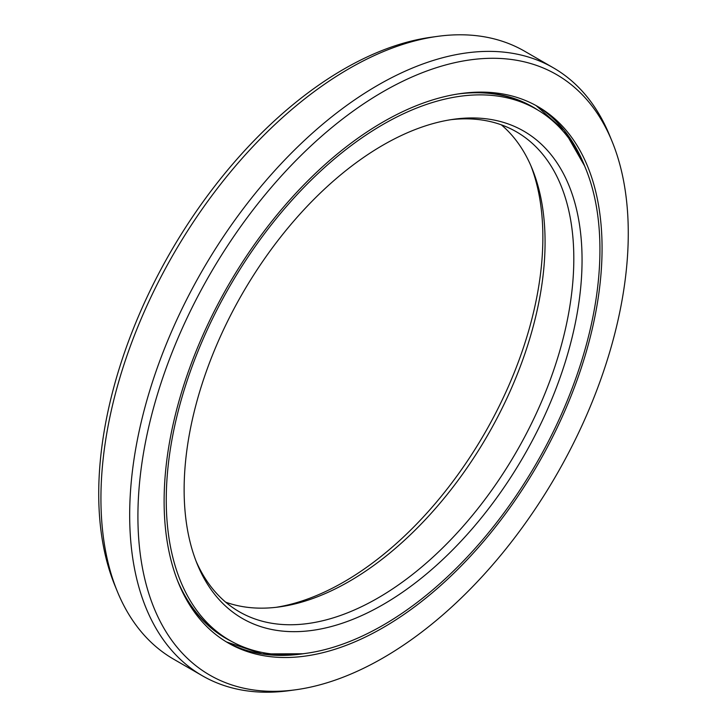 <?xml version="1.0" encoding="UTF-8"?>
<svg xmlns="http://www.w3.org/2000/svg" width="727" height="727" viewBox="0 0 727 727"><rect width="100%" height="100%" fill="white"/><g stroke="black" fill="none" stroke-linecap="round" stroke-linejoin="round"><path stroke-width="1.09" d="M276.087 607.318A281.367 162.448 -60 0 0 343.907 581.927A281.367 162.448 120 0 0 530.946 165.883M536.426 109.232A306.658 177.052 120 0 1 583.427 354.967A306.658 177.052 120 0 1 383.093 625.202A306.658 177.052 -60 0 1 229.768 640.387A306.658 177.052 -60 0 1 182.759 394.661A306.658 177.052 -60 0 1 383.093 124.426A306.658 177.052 120 0 1 536.426 109.232L532.773 107.123A306.658 177.052 120 0 0 457.983 93.974M383.093 604.555A281.367 162.448 -60 0 1 197.235 564.097A281.367 162.448 -60 0 1 383.093 145.073A281.367 162.448 120 0 1 454.084 119.21A281.367 162.448 120 0 1 578.756 303.532A281.367 162.448 120 0 1 383.093 604.555M450.913 119.682A277.105 159.985 120 0 1 516.415 131.814A277.105 159.985 120 0 1 558.899 353.867A277.105 159.985 120 0 1 377.867 598.048A277.105 159.985 -60 0 1 239.319 611.78A277.105 159.985 -60 0 1 196.054 561.117M225.697 602.183A277.105 159.985 -60 0 0 279.213 606.927A277.105 159.985 -60 0 0 349.133 581.464A277.105 159.985 120 0 0 532.173 168.791A277.105 159.985 120 0 0 501.303 124.817M117.274 591.324L114.866 585.444A346.734 200.189 -60 0 1 343.907 69.083A346.734 200.189 120 0 1 431.384 37.213L437.69 36.35A350.996 202.651 120 0 0 349.133 68.611A350.996 202.651 -60 0 0 117.274 591.324A350.996 202.651 -60 0 0 173.635 659.18L202.37 675.774A350.996 202.651 -60 0 1 148.572 394.507A350.996 202.651 -60 0 1 377.867 85.204A350.996 202.651 120 0 1 553.365 67.82A350.996 202.651 120 0 1 609.726 135.676L612.134 141.556A346.734 200.189 120 0 0 383.093 91.702A346.734 200.189 -60 0 0 141.983 462.654A346.734 200.189 -60 0 0 295.616 689.787L289.31 690.65A350.996 202.651 -60 0 1 202.37 675.774M553.365 67.82L524.63 51.226A350.996 202.651 120 0 0 437.69 36.35M612.134 141.556A346.734 200.189 120 0 1 383.093 657.917A346.734 200.189 -60 0 1 295.616 689.787M383.093 627.665A309.675 178.797 -60 0 1 228.26 643.004A309.675 178.797 -60 0 1 180.787 394.852A309.675 178.797 -60 0 1 383.093 121.963A309.675 178.797 120 0 1 537.935 106.624A309.675 178.797 120 0 1 585.399 354.776A309.675 178.797 120 0 1 383.093 627.665M231.331 641.278A306.839 177.152 -60 0 1 181.296 589.479M537.971 110.15A306.839 177.152 120 0 0 468.097 92.711M229.768 640.387L226.115 638.279A306.658 177.052 -60 0 1 177.324 580.091M304.549 653.546A309.675 178.797 -60 0 1 226.442 641.932L262.056 653.909L302.759 653.764M585.208 167.428A309.675 178.797 120 0 0 536.099 105.588M585.071 167.101A309.856 178.897 120 0 0 582.881 161.721M304.204 653.591A309.856 178.897 -60 0 1 298.443 654.382M584.508 165.765L564.279 130.442L536.09 105.588"/></g></svg>
